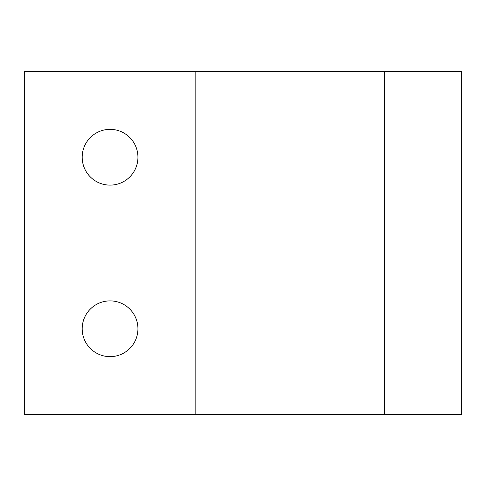 <?xml version="1.0" encoding="UTF-8"?>
<svg xmlns="http://www.w3.org/2000/svg" width="486" height="486" viewBox="0 0 486 486"><rect width="100%" height="100%" fill="white"/><g stroke="black" fill="none" stroke-linecap="round" stroke-linejoin="round"><path stroke-width="0.73" d="M137.939 157.233A27.872 27.872 0 0 0 110.067 129.361A27.872 27.872 0 0 0 82.189 157.233A27.872 27.872 0 0 0 110.067 185.111A27.872 27.872 0 0 0 137.939 157.233M137.939 328.767A27.872 27.872 0 0 0 110.067 300.889A27.872 27.872 0 0 0 82.189 328.767A27.872 27.872 0 0 0 110.067 356.639A27.872 27.872 0 0 0 137.939 328.767M461.7 414.528L24.3 414.528L24.3 71.472L461.7 71.472L461.7 414.528M384.511 414.528L384.511 71.472M195.828 414.528L195.828 71.472"/></g></svg>
